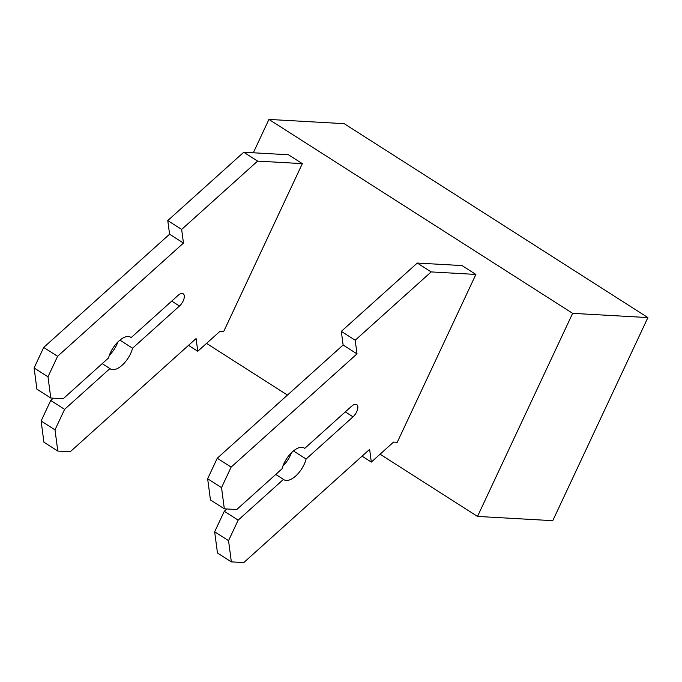 <?xml version="1.0" encoding="UTF-8"?>
<svg xmlns="http://www.w3.org/2000/svg" width="682" height="682" viewBox="0 0 682 682"><rect width="100%" height="100%" fill="white"/><g stroke="black" fill="none" stroke-linecap="round" stroke-linejoin="round"><path stroke-width="1.02" d="M647.9 317.582L344.197 123.672L268.938 119.427L572.641 313.336L477.511 516.427L552.77 520.673L647.9 317.582L572.641 313.336M206.527 343.404L287.463 395.083M380.07 454.212L477.511 516.427M268.938 119.427L253.312 152.785M475.883 274.437L431.16 271.913L417.273 263.047L462.004 265.571L475.883 274.437L405.389 424.92M231.846 314.121L302.339 163.637L257.608 161.105L181.659 229.433L183.458 243.073L57.595 356.294L47.987 376.814L50.792 398.024L63.204 398.731L108.532 357.956A18.806 9.079 -57.4 0 1 118.523 341.35A18.806 9.079 -57.4 0 1 130.671 337.232A18.806 9.079 -57.4 0 1 131.166 337.599L178.062 295.408A8.227 3.973 -57.4 0 1 183.194 293.78A8.227 3.973 -57.4 0 1 179.468 306.022L132.572 348.204L119.913 340.13M233.9 309.739L223.705 331.495L219.996 331.282L197.771 351.273L188.513 345.365M53.29 398.169L50.724 400.47L41.116 420.99L43.921 442.209L57.808 451.066L70.22 451.774L196.092 338.545L197.771 351.273M41.116 420.99L55.003 429.856L57.808 451.066M50.724 400.47L64.611 409.336L55.003 429.856M102.215 363.642L109.93 368.57L64.611 409.336M117.867 341.98A18.806 9.079 -57.4 0 1 109.35 355.322M132.572 348.204A18.806 9.079 -57.4 0 1 122.581 364.819A18.806 9.079 -57.4 0 1 110.424 368.936A18.806 9.079 -57.4 0 1 109.93 368.57M130.126 336.934L131.166 337.599M302.339 163.637L288.452 154.771L243.73 152.248L167.772 220.567L169.579 234.207L43.708 347.436L34.1 367.948L36.905 389.166L50.792 398.032M34.1 367.948L47.987 376.814M43.708 347.436L57.595 356.294M169.579 234.207L183.458 243.073M167.772 220.567L181.659 229.433M243.73 152.248L257.608 161.105M407.444 420.538L397.248 442.294L393.54 442.089L371.323 462.081L362.057 456.164M226.833 508.977L224.276 511.278L214.66 531.789L217.464 553.008L231.351 561.874L243.772 562.573L369.635 449.353L371.323 462.081M214.66 531.789L228.547 540.656L231.351 561.874M224.276 511.278L238.154 520.144L228.547 540.656M275.758 474.442L283.482 479.369L238.154 520.144M291.41 452.78A18.806 9.079 -57.4 0 1 282.894 466.121M303.678 447.742L304.709 448.398L351.605 406.216A8.227 3.973 -57.4 0 1 356.737 404.588A8.227 3.973 -57.4 0 1 353.012 416.821L306.116 459.012L293.456 450.93M306.116 459.012A18.806 9.079 -57.4 0 1 296.124 475.618A18.806 9.079 -57.4 0 1 283.976 479.736A18.806 9.079 -57.4 0 1 283.482 479.369M417.273 263.047L341.315 331.375L343.123 345.015L217.251 458.236L207.643 478.747L210.448 499.966L224.335 508.832L236.748 509.531L282.075 468.764A18.806 9.079 -57.4 0 1 292.067 452.149A18.806 9.079 -57.4 0 1 304.215 448.031A18.806 9.079 -57.4 0 1 304.709 448.398M207.643 478.747L221.531 487.613L224.335 508.832M217.251 458.236L231.138 467.102L221.531 487.613M343.123 345.015L357.01 353.873L231.138 467.102M341.315 331.375L355.203 340.233L357.01 353.873M431.16 271.913L355.203 340.233M171.745 301.094L179.468 306.022M345.288 411.894L353.012 416.821"/></g></svg>
